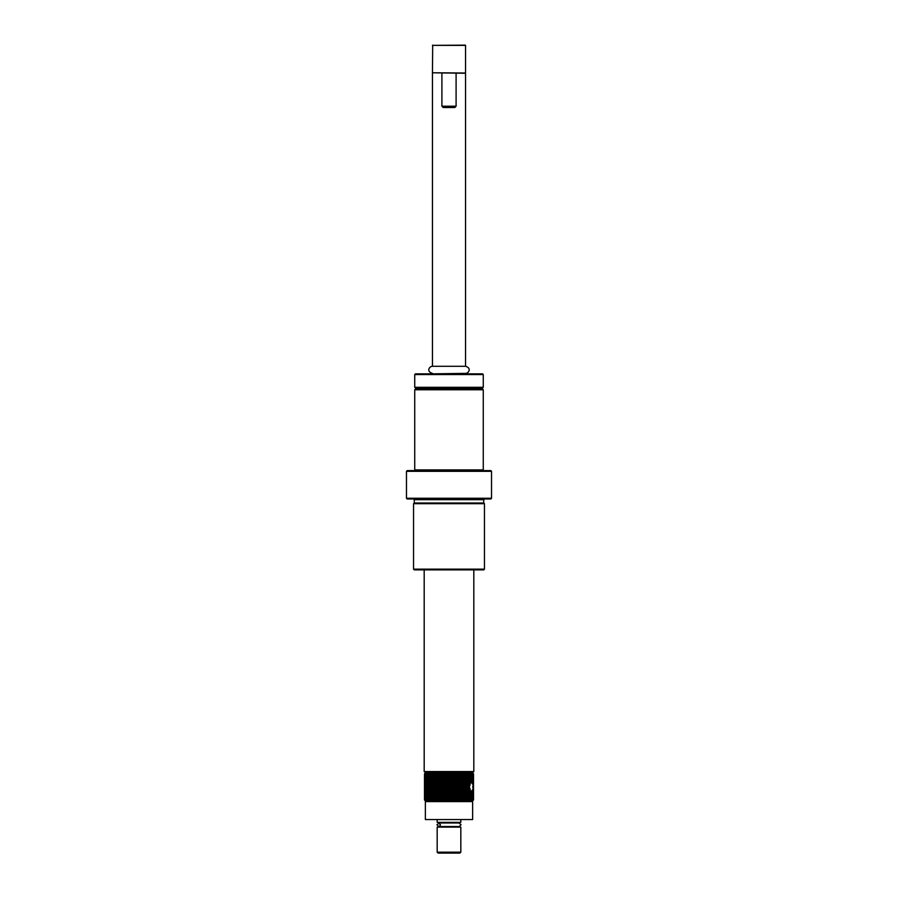 <?xml version="1.0" encoding="UTF-8"?>
<svg xmlns="http://www.w3.org/2000/svg" width="898" height="898" viewBox="0 0 898 898"><rect width="100%" height="100%" fill="white"/><g stroke="black" fill="none" stroke-linecap="round" stroke-linejoin="round"><path stroke-width="1.35" d="M470.103 785.009L470.103 773.896L470.103 784.964L469.261 786.929L470.103 788.893L470.103 799.961L470.103 788.859M470.103 784.964L469.62 772.942L470.81 773.874L470.305 772.942L471.472 773.874L470.9 772.942L473.414 773.874L472.539 772.942L473.504 773.874L472.584 772.942L473.515 773.874L473.515 799.983L472.584 800.926L473.504 799.983L472.539 800.926L473.414 799.983L472.393 800.926L473.224 799.983L472.168 800.926L472.932 799.983L471.843 800.926L472.55 799.983L471.428 800.926L472.067 799.983L470.922 800.926L471.506 799.983L470.339 800.926L470.844 799.983L469.665 800.926L470.103 799.983L468.902 800.926L469.272 799.983L468.071 800.926L468.374 799.983L467.162 800.926L467.387 799.983L466.185 800.926L466.331 799.983L465.142 800.926L465.209 799.983L464.03 800.926L464.019 799.983L462.852 800.926L462.773 799.983L461.628 800.926L461.471 799.983L460.348 800.926L460.124 799.983L459.035 800.926L458.732 799.983L457.677 800.926L457.295 799.983L456.285 800.926L455.757 799.983L454.848 800.937L454.343 799.983L453.4 800.937L452.828 799.983L451.93 800.937L451.301 799.983L450.448 800.937L449.763 799.983L448.966 800.937L448.225 799.983L447.485 800.937L446.688 799.983L446.014 800.937L445.15 799.983L444.544 800.937L443.646 799.983L443.096 800.937L442.153 799.983L441.67 800.937L440.637 799.961L440.278 800.937L439.257 799.983L438.92 800.937L437.854 799.983L437.595 800.937L436.507 799.983L436.327 800.937L435.204 799.983L435.103 800.937L433.959 799.983L433.925 800.937L432.78 799.983L432.814 800.937L431.657 799.983L431.77 800.937L430.602 799.983L430.793 800.937L429.614 799.983L429.884 800.937L428.716 799.983L429.087 800.926L427.886 799.983L428.335 800.926L425.899 799.983L426.55 800.926L425.428 799.983L426.135 800.926L425.046 799.983L425.82 800.926L424.765 799.983L425.596 800.926L424.574 799.983L425.461 800.926L424.485 799.983L425.607 801.106L472.584 800.926M470.81 773.874L470.844 783L470.855 773.896L470.844 783L469.665 783.572M471.506 773.874L471.506 782.203L471.506 773.896L471.506 782.203L470.339 782.472M471.428 791.834L472.55 791.632L471.82 791.385L472.909 790.857L472.146 790.296L473.224 788.713L472.64 786.929L473.201 784.964L472.146 783.572L472.932 783.067L471.428 782.035M472.55 782.214L472.55 773.874M472.932 783.067L472.909 773.874M473.224 785.155L473.224 773.874M425.607 772.751L424.485 773.874L425.461 772.942L424.574 773.874L425.596 772.942L424.765 773.874L425.82 772.942L425.046 773.874L426.135 772.942L425.428 773.874L426.55 772.942L425.899 773.874L427.044 772.942L426.46 773.874L427.628 772.942L427.111 773.874L428.29 772.942L427.886 773.874L429.053 772.931L428.672 773.874L430.793 772.931L430.546 773.874L432.814 772.931L432.78 773.874L433.925 772.92L433.902 773.874L435.103 772.92L435.148 773.874L436.327 772.92L436.439 773.874L437.595 772.92L437.786 773.874L438.92 772.92L439.178 773.874L440.278 772.92L440.637 773.896L441.67 772.92L442.074 773.874L443.096 772.92L443.567 773.874L444.544 772.92L445.082 773.874L446.014 772.92L446.609 773.874L447.485 772.92L448.147 773.874L448.966 772.92L449.685 773.874L450.448 772.931L451.223 773.874L451.93 772.931L452.749 773.874L453.4 772.931L454.265 773.874L454.848 772.931L455.757 773.874L456.274 772.931L457.228 773.874L457.666 772.931L458.654 773.874L459.024 772.931L460.057 773.874L460.292 772.942L461.404 773.874L461.561 772.942L462.706 773.874L462.796 772.942L463.963 773.874L463.963 772.942L465.153 773.874L465.085 772.942L466.275 773.874L466.129 772.942L467.342 773.874L467.117 772.942L469.272 773.874L468.902 772.942L470.103 773.874M463.963 773.874L464.019 799.983L463.963 773.874M463.963 772.942L463.963 800.926M465.209 799.972L465.209 773.874M466.331 799.972L466.331 773.874M467.387 799.983L467.387 773.874M468.374 799.983L468.374 773.874M469.272 799.983L469.272 773.874M473.224 799.983L473.224 788.713M472.55 799.983L472.55 791.643M471.506 799.983L471.506 791.654L470.339 791.385M470.103 799.983L470.103 788.893M472.932 799.972L472.932 790.801M469.665 790.296L470.844 790.857L470.844 799.961L470.855 790.846L470.81 799.983M449 772.751L425.371 772.751L424.182 771.573L473.818 771.573L472.629 772.751L449 772.751M449 388.026L415.448 388.026L414.73 387.319L483.27 387.319L482.552 388.026L449 388.026M414.73 374.556L415.448 373.849L482.552 373.849L483.27 374.556L414.73 374.556L414.73 387.319M424.485 773.874L424.473 799.961M424.574 773.874L424.586 799.983M424.765 773.874L424.776 799.983M425.046 773.874L425.046 799.983M425.428 773.874L425.45 799.983M425.899 773.874L425.899 799.983M426.46 773.874L426.46 799.983M427.111 773.874L427.111 799.983M427.852 773.874L427.852 799.983M428.672 773.874L428.672 799.983M429.57 773.874L429.57 799.983M430.546 773.874L430.546 799.983M431.601 773.874L431.601 799.972M432.724 773.874L432.724 799.972M433.902 772.942L433.902 800.926M471.214 801.588L425.371 801.588L425.371 819.548L472.629 819.548L472.629 801.588L471.214 801.588M472.629 819.548L425.371 819.548M437.18 820.02L437.18 822.377L460.82 822.377L460.82 820.02M460.82 822.377L437.18 822.377M437.18 827.103L460.82 827.103L437.18 827.103L437.18 852.157L460.82 852.157L460.82 827.103M460.82 852.157L459.866 853.1L438.134 853.1L437.18 852.157M414.73 389.788L415.448 389.081L482.552 389.081L483.27 389.788L414.73 389.788L414.73 469.901L483.27 469.901L482.552 470.608M465.31 73.019L432.454 72.783L432.454 366.294L465.546 366.294L465.546 45.371L432.454 45.371L465.31 45.136M465.546 366.294C472.045 368.169 468.487 373.534 465.546 373.377L432.454 373.849M484.449 503.699L413.551 503.699A0.707 0.707 0 0 0 414.259 502.992L414.259 499.681L483.741 499.681L483.741 502.992A0.707 0.707 0 0 0 484.449 503.699L484.449 569.152L413.551 569.152L414.259 569.871L483.741 569.871L484.449 569.152M491.532 498.267L490.824 498.974L407.176 498.974L406.468 498.267L491.532 498.267L491.532 471.327L406.468 471.327L406.468 498.267M406.468 471.327L407.176 470.608L490.824 470.608L491.532 471.327M465.074 73.254L432.454 72.783L432.69 45.136M441.906 106.211L456.094 106.211L454.781 107.524L443.219 107.524L441.906 106.211L441.906 73.254M456.094 106.211L456.094 73.254M441.704 772.942L441.704 800.926M443.129 772.942L443.129 800.926M444.577 772.942L444.577 800.926M446.037 772.942L446.037 800.926M447.507 772.942L447.507 800.926M448.989 772.942L448.989 800.926M450.47 772.942L450.47 800.926M451.952 772.942L451.952 800.926M453.411 772.942L453.411 800.926M454.859 772.942L454.859 800.926M456.285 772.942L456.285 800.926M457.677 772.942L457.677 800.926M459.035 772.942L459.035 800.926M460.348 772.942L460.348 800.926M461.628 772.942L461.628 800.926M472.045 773.874L472.079 781.967M473.224 788.871L473.224 799.972L473.235 788.781M472.909 790.857L472.909 799.983M472.067 791.89L472.045 799.983M477.354 389.081L477.354 388.508L420.174 388.026M435.126 772.942L435.126 800.926M436.361 772.942L436.361 800.926M437.629 772.942L437.629 800.926M438.954 772.942L438.954 800.926M440.312 772.942L440.312 800.926M473.515 799.983L473.504 773.874M473.414 773.885L473.414 799.972L473.426 773.896M473.403 773.874L473.403 799.983M473.235 785.088L473.235 773.896L473.224 784.998M469.272 773.896L469.272 799.961L469.284 773.896M462.852 772.942L462.852 800.926M462.796 772.942L462.796 800.926M462.773 773.874L462.773 799.983M462.706 773.874L462.706 799.983M461.561 772.942L461.561 800.926M461.471 773.874L461.471 799.983M461.404 773.874L461.404 799.983M460.292 772.942L460.292 800.926M460.124 773.874L460.124 799.983M460.057 773.874L460.057 799.983M458.968 772.942L458.968 800.926M458.732 773.874L458.732 799.983M458.654 773.874L458.654 799.983M457.598 772.942L457.598 800.926M457.295 773.874L457.295 799.983M457.228 773.874L457.228 799.983M456.206 772.942L456.206 800.926M455.836 773.874L455.836 799.983M455.757 773.874L455.757 799.983M454.781 772.942L454.781 800.926M454.343 773.874L454.343 799.983M454.265 773.874L454.265 799.983M453.333 772.942L453.333 800.926M452.828 773.874L452.828 799.983M452.749 773.874L452.749 799.983M451.874 772.942L451.874 800.926M451.301 773.874L451.301 799.983M451.223 773.874L451.223 799.983M450.392 772.942L450.392 800.926M449.763 773.874L449.763 799.983M449.685 773.874L449.685 799.983M448.91 772.942L448.91 800.926M448.225 773.874L448.225 799.983M448.147 773.874L448.147 799.983M447.44 772.942L447.44 800.926M446.688 773.874L446.688 799.983M446.609 773.874L446.609 799.983M445.958 772.942L445.958 800.926M445.15 773.874L445.15 799.983M445.082 773.874L445.082 799.983M444.499 772.942L444.499 800.926M443.567 773.874L443.567 799.983M443.051 772.942L443.051 800.926M442.074 773.874L442.074 799.983M441.636 772.942L441.636 800.926M440.615 773.874L440.615 799.983M440.245 772.942L440.245 800.926M439.178 773.874L439.178 799.983M438.886 772.942L438.886 800.926M437.786 773.874L437.786 799.983M437.562 772.942L437.562 800.926M436.439 773.874L436.439 799.983M436.293 772.942L436.293 800.926M435.204 773.874L435.204 799.983M435.148 773.874L435.148 799.983M435.07 772.942L435.07 800.926M428.672 773.896L428.672 799.961L428.672 773.896M427.852 773.896L427.852 799.961L427.841 773.896M427.111 773.896L427.111 799.961L427.111 773.896M426.46 773.896L426.46 799.961L426.449 773.896M425.899 773.896L425.899 799.961L425.888 773.896M425.428 773.896L425.428 799.972L425.416 773.896M425.046 773.896L425.046 799.972L425.035 773.896M424.765 773.885L424.765 799.972L424.754 773.896M424.574 773.885L424.574 799.972L424.563 773.896M472.932 773.896L472.932 783.022M443.646 773.874L443.646 799.983M442.153 773.874L442.153 799.983M440.682 773.874L440.682 799.983M439.257 773.874L439.257 799.983M437.854 773.874L437.854 799.983M436.507 773.874L436.507 799.983M414.259 502.992L483.741 502.992M458.968 822.995L461.056 824.746L459.282 826.519L438.718 826.519L436.944 824.746L439.335 822.972M458.665 822.972L438.718 822.972L440.491 824.746L439.335 826.519M472.943 790.812L472.943 799.961M473.818 569.871L473.818 771.573M424.182 569.871L424.182 771.573M420.646 389.081L420.646 388.508M483.27 374.556L483.27 387.319M473.527 773.896L473.527 799.961L473.527 773.896M464.019 773.885L464.019 799.983M472.943 773.896L472.943 783.045M483.27 389.788L483.27 469.901M415.448 470.608L414.73 469.901M432.454 366.294C429.525 366.137 425.944 371.491 432.454 373.377M483.741 499.681L484.449 498.974M413.551 503.699L413.551 569.152M414.259 499.681L413.551 498.974"/></g></svg>
